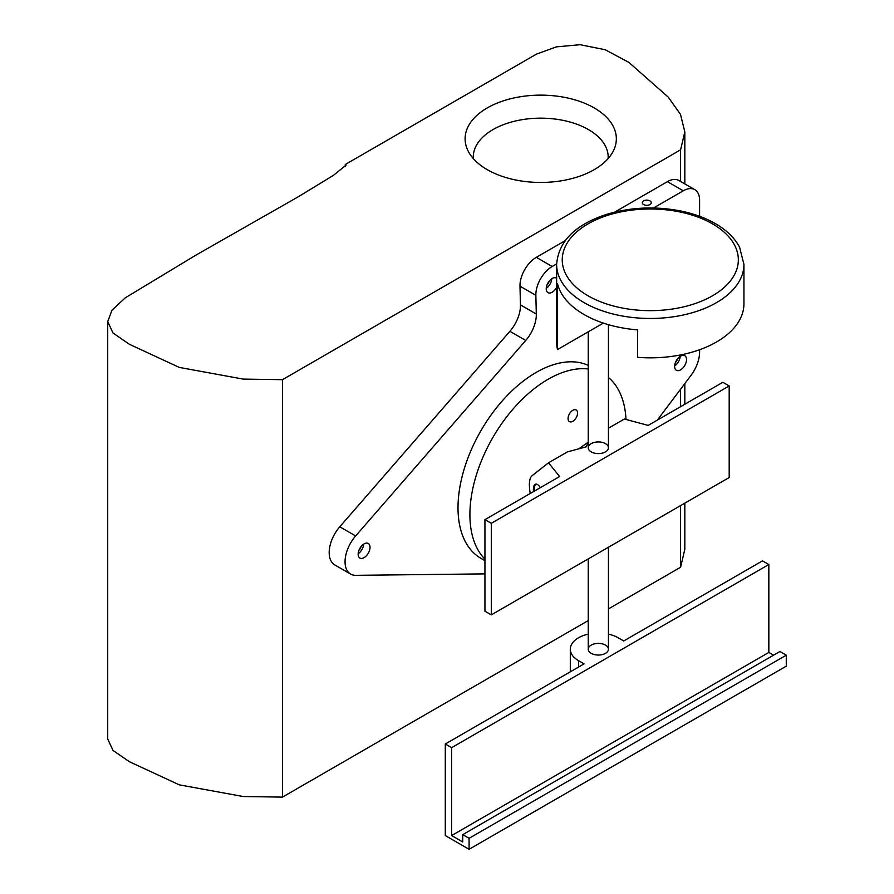 <?xml version="1.0" encoding="UTF-8"?>
<svg xmlns="http://www.w3.org/2000/svg" width="894" height="894" viewBox="0 0 894 894"><rect width="100%" height="100%" fill="white"/><g stroke="black" fill="none" stroke-linecap="round" stroke-linejoin="round"><path stroke-width="1.34" d="M608.132 158.584A67.452 38.945 -0 0 0 540.725 118.164A67.452 38.945 -0 0 0 473.317 158.584M487.252 169.67A75.621 43.661 180 0 1 467.651 150.036A75.621 43.661 180 0 1 540.725 95.133A75.621 43.661 180 0 1 613.798 150.036A75.621 43.661 180 0 1 560.348 180.957A75.621 43.661 180 0 1 487.252 169.67M107.716 321.583L107.716 739.014L113.035 750.446L129.406 761.733L179.281 784.843L243.19 796.52L282.47 797.113L282.47 379.682L243.19 379.101L179.281 367.412L129.406 344.302L113.035 333.015L107.716 321.583L111.974 310.207L125.316 297.791L195.831 255.181L298.138 196.859L333.518 175.291L346.09 165.099L345.252 164.507L345.252 166.519M680.591 505.591L680.591 567.254L684.826 549.307L684.826 503.143M345.252 164.507L536.422 54.132L556.325 46.879L580.128 44.7L605.193 49.74L628.963 62.446L668.243 97.122L680.479 114.354L684.826 131.876L680.591 149.823L680.591 181.46M680.591 389.203L680.591 406.692M282.47 797.113L588.252 620.57M608.434 608.915L680.591 567.254M680.591 149.823L282.47 379.682M462.734 834.65L779.937 651.514L786.284 655.179L786.284 666.164L469.082 849.3L469.082 838.315L462.734 834.65L462.734 841.969L451.638 835.566L451.638 747.663L445.29 743.998L445.29 835.566L469.082 849.3M605.484 645.099A10.091 5.822 180 0 1 608.434 649.223A10.091 5.822 180 0 1 598.343 655.045A10.091 5.822 180 0 1 588.252 649.223A10.091 5.822 180 0 1 594.476 643.836A10.091 5.822 180 0 1 605.484 645.099M451.638 835.566L768.84 652.43L768.84 564.516L762.493 560.862L623.721 640.976L618.167 637.78A28.038 16.193 0 0 0 608.434 634.125M588.252 634.125A28.038 16.193 0 0 0 570.305 649.223A28.038 16.193 0 0 0 578.519 660.666L578.519 667.08M445.29 743.998L584.073 663.873L578.519 660.666M768.84 564.516L451.638 747.663M768.84 652.43L773.601 655.179M786.284 655.179L469.082 838.315M556.638 264.4L556.638 342.234A93.646 54.065 -0 0 0 557.498 349.554L557.498 283.633A93.646 54.065 -0 0 0 637.601 329.875L637.601 357.343A93.646 54.065 -0 0 0 743.931 303.77L743.931 264.4L739.617 247.28C734.678 237.972 726.587 230.082 715.334 223.601C705.388 217.901 693.923 213.711 680.937 211.029C655.302 206.033 630.449 207.173 606.4 214.437C575.066 224.774 558.482 241.425 556.638 264.4A93.646 54.065 -0 0 0 650.284 318.465A93.646 54.065 -0 0 0 743.931 264.4M603.349 323.092L557.498 349.554M533.461 491.644C533.193 487.666 533.763 485.218 535.16 484.28C536.623 483.565 538.367 484.682 540.378 487.643M534.333 491.13A13.455 7.767 60 0 1 535.953 484.045M608.434 428.204L624.381 419.007L648.172 425.41L722.844 382.297L729.191 385.962L491.287 523.314L484.939 519.649L559.61 476.536L548.514 462.801L531.93 475.82C529.226 478.458 528.667 484.358 530.243 493.499M588.252 443.67A12.337 7.118 -0 0 0 586.106 446.855L567.411 451.895L548.514 462.801M605.484 443.647A10.091 5.822 180 0 1 608.434 447.771A10.091 5.822 180 0 1 598.343 453.593A10.091 5.822 180 0 1 588.252 447.771A10.091 5.822 180 0 1 594.476 442.385A10.091 5.822 180 0 1 605.484 443.647M588.252 442.139L579.401 448.408A22.428 12.952 -120 0 0 578.899 448.799M484.939 519.649L484.939 611.217L491.287 614.882L491.287 523.314M491.287 614.882L729.191 477.53L729.191 385.962M649.96 200.893A4.481 2.593 180 0 1 651.268 202.726A4.481 2.593 180 0 1 646.787 205.307A4.481 2.593 180 0 1 642.305 202.726A4.481 2.593 180 0 1 645.066 200.323A4.481 2.593 180 0 1 649.96 200.893M577.569 413.039A6.727 3.889 -60 0 1 574.641 419.811A6.727 3.889 -60 0 1 569.456 421.622A6.727 3.889 -60 0 1 569.456 413.844A6.727 3.889 -60 0 1 576.183 409.966A6.727 3.889 -60 0 1 577.569 413.039M551.777 278.749A8.415 4.861 -60 0 1 546.245 288.315M556.638 287.343A8.415 4.861 -60 0 1 547.977 292.651A8.415 4.861 -60 0 1 547.977 282.94A8.415 4.861 -60 0 1 556.392 278.079A8.415 4.861 -60 0 1 556.638 278.246M547.039 284.884A5.051 2.917 120 0 0 549.207 281.141M363.668 544.155A8.415 4.861 -60 0 1 358.148 553.721M370.027 547.329A8.415 4.861 -60 0 1 366.361 555.8A8.415 4.861 -60 0 1 359.88 558.046A8.415 4.861 -60 0 1 359.88 548.335A8.415 4.861 -60 0 1 368.283 543.485A8.415 4.861 -60 0 1 370.027 547.329M358.941 550.291A5.051 2.917 120 0 0 361.098 546.547M680.166 356.393A8.415 4.861 -60 0 1 674.635 365.959M686.525 359.578A8.415 4.861 -60 0 1 682.848 368.037A8.415 4.861 -60 0 1 676.367 370.295A8.415 4.861 -60 0 1 676.367 360.573A8.415 4.861 -60 0 1 684.782 355.723A8.415 4.861 -60 0 1 686.525 359.578M675.428 362.528A5.051 2.917 120 0 0 677.585 358.785M626.001 419.442A110.465 63.776 120 0 0 608.434 377.469M588.252 368.976A110.465 63.776 120 0 0 490.359 441.96A110.465 63.776 120 0 0 484.939 559.141M484.939 560.661L480.894 558.314A110.465 63.776 -60 0 1 479.396 433.389A110.465 63.776 -60 0 1 588.252 365.378M657.325 420.124L690.95 375.435A26.921 15.544 -60 0 0 699.6 352.012L699.6 349.733M699.6 216.303L699.6 200.256A23.11 13.343 -60 0 0 694.817 189.673L678.959 180.521A23.11 13.343 -60 0 0 667.405 181.661L614.58 212.157M653.503 208L683.262 190.813A23.11 13.343 -60 0 1 694.817 189.673M556.638 263.92L552.179 266.501L536.322 257.338L565.086 240.732M484.939 573.881L355.7 575.334A26.921 15.544 -60 0 1 350.627 574.082A26.921 15.544 -60 0 1 355.633 535.953L525.739 340.469A26.921 15.544 -60 0 0 536.311 314.051L535.852 295.322A23.11 13.343 -60 0 1 552.179 266.501M350.627 574.082L334.758 564.919A26.921 15.544 -60 0 1 339.776 526.789L509.882 331.316A26.921 15.544 120 0 0 520.453 304.888L519.995 286.169A23.11 13.343 -60 0 1 536.322 257.338M712.54 223.88A88.037 50.824 180 0 1 673.07 308.922A88.037 50.824 180 0 1 565.243 246.666A88.037 50.824 180 0 1 712.54 223.88M683.262 190.813L667.405 181.661M535.852 295.322L519.995 286.169M536.311 314.051L520.453 304.888M525.739 340.469L509.882 331.316M355.633 535.953L339.776 526.789M684.826 404.244L684.826 383.571M684.826 183.907L684.826 131.876M570.305 649.223L570.305 671.819M588.252 331.808L588.252 447.771M588.252 558.906L588.252 649.223M608.434 324.667L608.434 447.771M608.434 547.251L608.434 649.223"/></g></svg>
